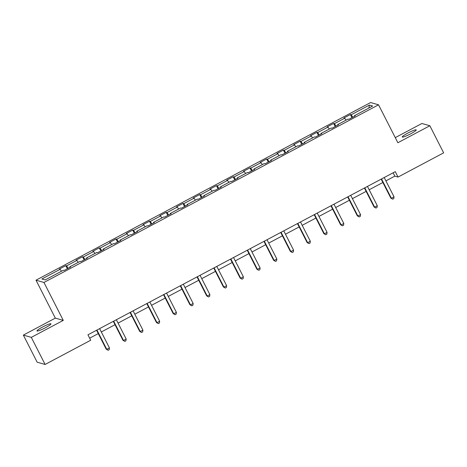 <?xml version="1.0" encoding="UTF-8"?>
<svg xmlns="http://www.w3.org/2000/svg" width="467" height="467" viewBox="0 0 467 467"><rect width="100%" height="100%" fill="white"/><g stroke="black" fill="none" stroke-linecap="round" stroke-linejoin="round"><path stroke-width="0.7" d="M45.334 327.793A7.846 0.981 -27 0 0 50.95 323.841A7.846 0.981 -27 0 0 42.585 327.011A7.846 0.981 -27 0 0 36.969 330.963A7.846 0.981 -27 0 0 45.334 327.793M410.616 133.848A7.846 0.981 -27 0 0 416.231 129.896A7.846 0.981 -27 0 0 407.866 133.066A7.846 0.981 -27 0 0 402.25 137.018A7.846 0.981 -27 0 0 410.616 133.848M23.35 335.102L31.301 337.367L63.279 320.385L55.328 318.12L23.35 335.102L37.15 362.188L45.101 364.458L90.709 340.239L87.948 334.821L395.28 171.646L398.042 177.063L443.65 152.849L429.85 125.757L421.899 123.492L395.269 137.631M55.328 318.12L36.006 280.194L370.6 102.542L378.544 104.812L43.951 282.465L36.006 280.194M369.397 105.093L351.155 114.777L350.373 114.555L343.934 117.976L344.716 118.198L334.413 123.667L333.631 123.446L327.192 126.861L327.974 127.082L317.677 132.552L316.889 132.33L310.45 135.751L311.238 135.973L300.935 141.443L300.147 141.221L293.708 144.636L294.496 144.863L284.193 150.333L283.411 150.105L276.972 153.526L277.754 153.748L267.451 159.218L266.669 158.996L260.23 162.417L261.012 162.639L250.715 168.108L249.927 167.887L243.488 171.301L244.276 171.529L233.973 176.999L233.191 176.771L226.752 180.192L227.534 180.414L217.231 185.884L216.449 185.662L210.01 189.077L210.792 189.304L200.489 194.774L199.707 194.546L193.268 197.967L194.05 198.189L183.753 203.659L182.965 203.437L176.526 206.858L177.314 207.079L167.011 212.549L166.229 212.327L159.79 215.742L160.572 215.97L150.269 221.44L149.487 221.212L143.048 224.633L143.83 224.855L133.533 230.324L132.745 230.103L126.306 233.523L127.094 233.745L116.791 239.215L116.003 238.993L109.57 242.408L110.352 242.63L100.049 248.1L99.267 247.878L92.828 251.299L93.61 251.52L83.307 256.99L82.525 256.768L76.086 260.183L76.868 260.411L66.571 265.881L65.783 265.653L59.344 269.074L60.132 269.296L41.89 278.986L45.153 279.914L63.395 270.23L64.177 270.451L70.616 267.031L69.834 266.809L80.137 261.339L80.919 261.567L87.358 258.146L86.576 257.924L96.873 252.454L97.661 252.676L104.1 249.255L103.312 249.034L113.615 243.564L114.397 243.786L120.836 240.371L120.054 240.143L130.357 234.673L131.139 234.901L137.578 231.48L136.796 231.258L147.099 225.789L147.881 226.01L154.32 222.59L153.538 222.368L163.835 216.898L164.623 217.12L171.062 213.705L170.274 213.483L180.577 208.013L181.359 208.235L187.798 204.815L187.016 204.593L197.319 199.123L198.101 199.345L204.54 195.93L203.758 195.702L214.061 190.232L214.843 190.46L221.282 187.039L220.494 186.818L230.797 181.348L231.585 181.57L238.024 178.149L237.236 177.927L247.539 172.457L248.321 172.679L254.76 169.264L253.978 169.036L264.281 163.567L265.063 163.794L271.502 160.374L270.72 160.152L281.017 154.682L281.805 154.904L288.244 151.489L287.456 151.261L297.759 145.792L298.541 146.019L304.98 142.598L304.198 142.377L314.501 136.907L315.283 137.129L321.722 133.708L320.94 133.486L331.243 128.016L332.025 128.238L338.464 124.823L337.682 124.596L347.979 119.126L348.767 119.354L355.206 115.933L354.418 115.711L372.66 106.021L369.397 105.093L368.872 108.035M70.015 267.352L69.834 266.809M66.571 265.881L68.2 268.315M76.868 260.411L78.187 262.372M86.751 258.467L86.576 257.924M83.307 256.99L84.941 259.43M93.61 251.52L94.929 253.488M103.493 249.576L103.312 249.034M100.049 248.1L101.683 250.54M110.352 242.63L111.666 244.597M120.235 240.692L120.054 240.143M116.791 239.215L118.425 241.649M127.094 233.745L128.407 235.712M136.977 231.801L136.796 231.258M133.533 230.324L135.161 232.764M143.83 224.855L145.149 226.822M153.713 222.911L153.538 222.368M150.269 221.44L151.903 223.874M160.572 215.97L161.891 217.931M170.455 214.026L170.274 213.483M167.011 212.549L168.645 214.989M177.314 207.079L178.627 209.047M187.197 205.136L187.016 204.593M183.753 203.659L185.381 206.099M194.05 198.189L195.369 200.156M203.939 196.251L203.758 195.702M200.489 194.774L202.123 197.208M210.792 189.304L212.111 191.266M220.675 187.36L220.494 186.818M217.231 185.884L218.865 188.324M227.534 180.414L228.848 182.381M237.417 178.47L237.236 177.927M233.973 176.999L235.607 179.433M244.276 171.529L245.589 173.49M254.159 169.585L253.978 169.036M250.715 168.108L252.343 170.548M261.012 162.639L262.331 164.606M270.895 160.695L270.72 160.152M267.451 159.218L269.085 161.658M277.754 153.748L279.073 155.715M287.637 151.804L287.456 151.261M284.193 150.333L285.827 152.767M294.496 144.863L295.809 146.825M304.379 142.92L304.198 142.377M300.935 141.443L302.569 143.883M311.238 135.973L312.551 137.94M321.121 134.029L320.94 133.486M317.677 132.552L319.305 134.992M327.974 127.082L329.293 129.05M337.857 125.144L337.682 124.596M334.413 123.667L336.047 126.102M344.716 118.198L346.035 120.165M354.599 116.254L354.418 115.711M351.155 114.777L352.789 117.217M31.301 337.367L45.101 364.458M63.279 320.385L43.951 282.465M378.544 104.812L397.866 142.739L429.85 125.757M385.905 180.875L394.819 176.141L398.042 177.063M89.652 338.172L98.28 333.59M101.321 331.973L115.016 324.705M118.063 323.088L131.758 315.815M134.8 314.198L148.5 306.93M151.542 305.313L165.236 298.039M168.283 296.422L181.978 289.149M185.025 287.532L198.72 280.264M201.762 278.647L215.462 271.374M218.503 269.757L232.198 262.483M235.245 260.872L248.94 253.599M251.987 251.982L265.682 244.708M268.723 243.091L282.424 235.823M285.465 234.206L299.16 226.933M302.207 225.316L315.902 218.042M318.943 216.425L332.644 209.158M335.685 207.541L349.38 200.267M352.427 198.65L366.122 191.382M369.169 189.765L382.864 182.492M60.132 269.296L61.446 271.263M393.115 172.796L394.819 176.141M350.373 114.555L351.955 117.661M333.631 123.446L335.213 126.545M316.889 132.33L318.471 135.436M300.147 141.221L301.729 144.326M283.411 150.105L284.993 153.211M266.669 158.996L268.251 162.102M249.927 167.887L251.509 170.986M233.191 176.771L234.773 179.877M216.449 185.662L218.031 188.767M199.707 194.546L201.289 197.652M182.965 203.437L184.547 206.542M166.229 212.327L167.811 215.433M149.487 221.212L151.069 224.318M132.745 230.103L134.327 233.208M116.003 238.993L117.585 242.093M99.267 247.878L100.849 250.983M82.525 256.768L84.107 259.874M65.783 265.653L67.365 268.758M381.16 179.141L390.809 198.084L391.346 198.236L381.521 178.949M394.025 196.811L393.78 198.603L392.706 199.17L391.346 198.236L394.025 196.811L384.201 177.524M392.706 199.17L390.809 198.084M364.418 188.032L374.067 206.969L374.604 207.126L364.78 187.839M377.289 205.702L377.038 207.488L375.964 208.06L374.604 207.126L377.289 205.702L367.459 186.415M375.964 208.06L374.067 206.969M347.676 196.922L357.325 215.859L357.862 216.011L348.038 196.73M360.547 214.587L360.296 216.379L359.228 216.945L357.862 216.011L360.547 214.587L350.723 195.305M359.228 216.945L357.325 215.859M330.934 205.807L340.589 224.75L341.126 224.901L331.296 205.614M343.805 223.477L343.56 225.263L342.486 225.835L341.126 224.901L343.805 223.477L333.981 204.19M342.486 225.835L340.589 224.75M314.198 214.697L323.847 233.634L324.384 233.786L314.56 214.505M327.063 232.362L326.818 234.154L325.744 234.726L324.384 233.786L327.063 232.362L317.239 213.08M325.744 234.726L323.847 233.634M297.456 223.582L307.105 242.525L307.642 242.677L297.818 223.395M310.327 241.252L310.076 243.044L309.002 243.611L307.642 242.677L310.327 241.252L300.497 221.971M309.002 243.611L307.105 242.525M280.714 232.473L290.363 251.409L290.9 251.567L281.076 232.28M293.585 250.143L293.334 251.929L292.266 252.501L290.9 251.567L293.585 250.143L283.761 230.856M292.266 252.501L290.363 251.409M263.978 241.363L273.627 260.3L274.164 260.452L264.334 241.17M276.843 259.027L276.598 260.82L275.524 261.392L274.164 260.452L276.843 259.027L267.019 239.746M275.524 261.392L273.627 260.3M247.236 250.248L256.885 269.19L257.422 269.342L247.598 250.055M260.107 267.918L259.856 269.71L258.782 270.276L257.422 269.342L260.107 267.918L250.277 248.631M258.782 270.276L256.885 269.19M230.494 259.138L240.143 278.075L240.68 278.233L230.856 258.946M243.365 276.808L243.114 278.595L242.04 279.167L240.68 278.233L243.365 276.808L233.541 257.521M242.04 279.167L240.143 278.075M213.752 268.029L223.401 286.966L223.938 287.117L214.114 267.836M226.623 285.693L226.378 287.485L225.304 288.051L223.938 287.117L226.623 285.693L216.799 266.412M225.304 288.051L223.401 286.966M197.016 276.913L206.665 295.856L207.202 296.008L197.378 276.721M209.881 294.584L209.636 296.37L208.562 296.942L207.202 296.008L209.881 294.584L200.057 275.297M208.562 296.942L206.665 295.856M180.274 285.804L189.923 304.741L190.46 304.893L180.636 285.611M193.145 303.468L192.894 305.26L191.82 305.832L190.46 304.893L193.145 303.468L183.315 284.187M191.82 305.832L189.923 304.741M163.532 294.689L173.181 313.631L173.718 313.783L163.894 294.496M176.403 312.359L176.152 314.151L175.084 314.717L173.718 313.783L176.403 312.359L166.579 293.072M175.084 314.717L173.181 313.631M146.79 303.579L156.445 322.516L156.982 322.674L147.152 303.387M159.661 321.249L159.416 323.036L158.342 323.608L156.982 322.674L159.661 321.249L149.837 301.962M158.342 323.608L156.445 322.516M130.054 312.47L139.703 331.407L140.24 331.558L130.416 312.277M142.92 330.134L142.674 331.926L141.6 332.492L140.24 331.558L142.92 330.134L133.095 310.853M141.6 332.492L139.703 331.407M113.312 321.354L122.961 340.297L123.498 340.449L113.674 321.162M126.183 339.024L125.932 340.811L124.858 341.383L123.498 340.449L126.183 339.024L116.353 319.737M124.858 341.383L122.961 340.297M96.57 330.245L106.219 349.182L106.756 349.334L96.932 330.052M109.441 347.909L109.19 349.701L108.122 350.273L106.756 349.334L109.441 347.909L99.617 328.628M108.122 350.273L106.219 349.182"/></g></svg>
